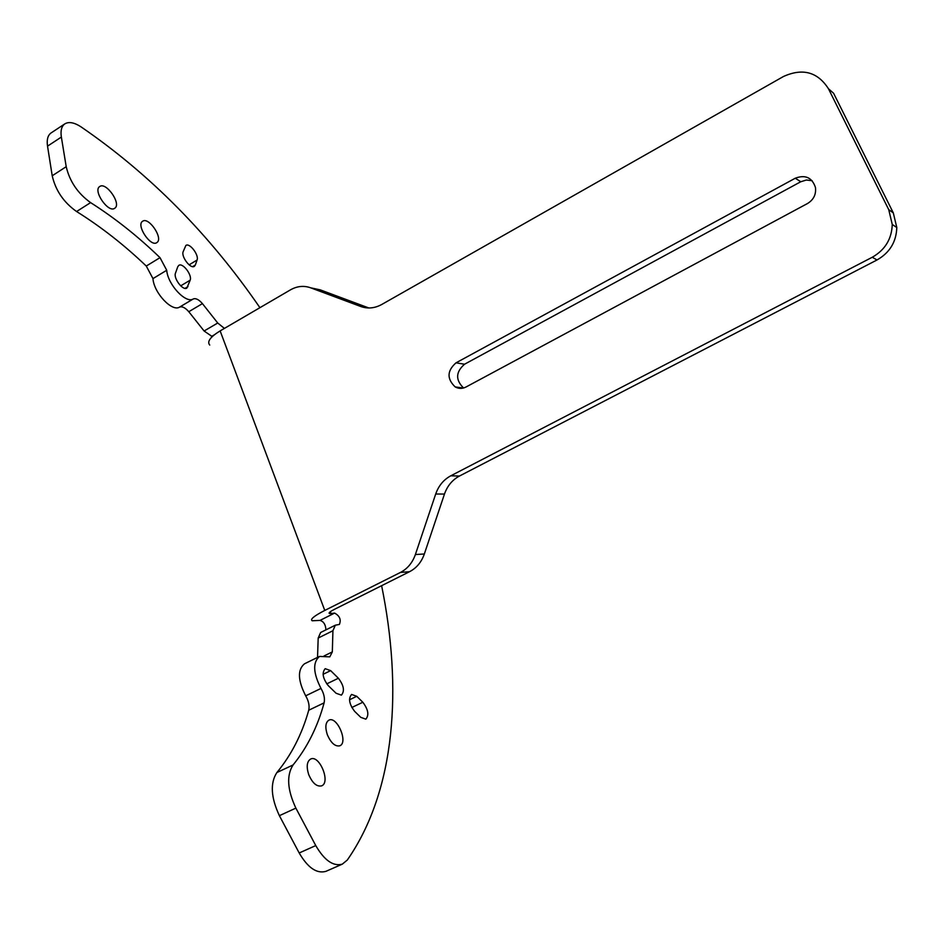 <?xml version="1.0" encoding="UTF-8"?>
<svg xmlns="http://www.w3.org/2000/svg" width="944" height="944" viewBox="0 0 944 944"><rect width="100%" height="100%" fill="white"/><g stroke="black" fill="none" stroke-linecap="round" stroke-linejoin="round"><path stroke-width="1.42" d="M195.361 265.004L194.358 266.338C190.617 269.276 180.953 256.615 183.171 251.647L185.885 245.44C189.626 242.537 199.184 255.057 197.06 260.037L195.361 265.004L192.647 266.645M114.897 208.14L114.696 208.282C108.336 213.32 92.595 190.511 99.722 186.523C106.058 181.567 121.575 203.762 114.897 208.14M157.164 242.372L156.81 242.632C150.639 247.387 135.759 224.955 142.662 221.238C148.68 216.636 163.229 237.888 157.164 242.372M327.308 734.656C324.96 727.222 325.491 722.396 328.901 720.154C337.067 715.764 348.513 742.621 339.793 745.807C335.132 746.739 330.966 743.022 327.308 734.656M308.676 774.493C306.234 766.611 306.894 761.466 310.623 759.047C319.414 754.445 330.931 782.529 321.585 785.88C316.677 786.871 312.381 783.083 308.676 774.493M381.624 585.693C402.38 687.527 395.949 790.057 347.321 860.019L342.306 864.149C333.244 866.616 324.394 860.421 315.756 845.576L295.873 808.123C287.318 789.821 286.386 775.425 293.077 764.959C307.26 747.495 317.609 726.797 324.111 702.855C325.043 698.501 324.004 693.687 320.995 688.424C313.113 672.966 312.617 662.299 319.52 656.422L329.798 656.859L332.323 651.903L332.925 630.734L335.321 625.199L339.392 624.432C341.303 619.642 339.71 615.866 334.601 613.093L330.966 613.529L330.306 611.747M319.343 656.505L304.44 663.833C297.419 669.756 297.832 680.423 305.691 695.822C308.676 701.073 309.691 705.876 308.723 710.242C301.974 734.231 291.354 754.999 276.887 772.534C270.055 783.048 270.881 797.432 279.389 815.675L299.189 852.975C307.803 867.76 316.688 873.884 325.857 871.371L326.435 871.123M328.241 685.615C322.742 678.37 321.727 672.73 325.196 668.682L330.648 670.629L338.389 678.24C343.852 685.462 344.855 691.091 341.386 695.138L336.076 693.25L328.241 685.615M335.321 625.199L320.641 632.492L318.187 638.05L317.538 657.402M224.412 328.406L217.734 323.013L202.429 303.626C198.877 299.555 195.821 298.009 193.26 298.965C185.815 303.909 167.702 284.486 166.722 270.267L160.008 257.665C137.918 236.342 114.79 217.993 90.6 202.618C77.797 193.414 69.667 181.437 66.21 166.687L61.36 137.057C60.404 130.685 61.525 126.319 64.699 123.959C68.723 121.446 74.175 122.425 81.054 126.874C149.86 174.085 209.474 234.36 259.919 307.685M51.33 132.774L50.988 132.998C47.766 135.393 46.61 139.783 47.53 146.143L52.215 175.773C55.59 190.499 63.708 202.417 76.582 211.527C100.89 226.713 124.124 244.885 146.273 266.043L152.963 278.61C153.848 292.829 171.997 312.122 179.561 307.119C182.157 306.139 185.236 307.673 188.788 311.709L204.105 331.002L212.247 336.595M354.649 711.363C349.186 704.118 348.171 698.477 351.593 694.442L356.761 696.306L362.826 702.253C368.243 709.487 369.246 715.115 365.835 719.163L360.773 717.346L354.649 711.363M177.779 266.704L178.805 265.37C182.676 262.385 192.352 275.034 190.169 280.179L186.888 288.05C182.994 291.071 173.2 278.268 175.49 273.111L177.779 266.704M325.904 629.884C325.656 624.657 323.698 621.494 320.016 620.397L312.193 620.763C309.903 619.394 314.081 615.948 324.76 610.438L400.457 572.442L409.543 571.698C416.528 568.052 421.461 562.152 424.34 553.986L444.471 494.066C447.35 485.889 452.329 479.882 459.433 476.047L877.023 259.966C889.708 252.721 896.304 241.912 896.8 227.539L893.307 212.896L833.587 93.255L828.454 88.736L888.729 209.639L892.257 224.448C891.75 238.985 885.083 249.912 872.268 257.252L450.795 475.8C443.645 479.67 438.606 485.735 435.703 494.007L415.384 554.541C412.469 562.789 407.501 568.748 400.457 572.442M324.76 610.438L220.141 330.896C210.252 336.973 206.795 341.704 209.757 345.067M220.141 330.896L290.528 289.82C297.148 286.091 303.862 285.418 310.67 287.814L360.714 306.481C367.735 308.959 374.709 308.31 381.671 304.523L783.414 76.523C802.612 67.838 817.622 71.909 828.454 88.736M456.023 362.826L795.285 178.215C805.362 174.451 812.088 177.543 815.463 187.49C816.253 194.417 813.61 199.762 807.545 203.503L465.994 387.016C462.312 388.869 458.713 388.834 455.185 386.922C446.736 378.839 447.019 370.803 456.023 362.826L464.554 364.219C455.681 372.019 455.362 379.936 463.575 387.984M409.543 571.698L334.436 609.34C330.14 611.547 328.453 612.927 329.385 613.482L330.966 613.529M368.821 307.968L320.252 289.867L310.67 287.814M812.147 180.717L806.412 180.021L800.772 181.744L464.554 364.219M189.107 264.839L197.06 260.037M332.323 651.903L324.004 655.986M320.995 688.424L305.691 695.822M308.723 710.242L324.111 702.855M330.648 670.629L323.084 674.311M338.389 678.24L326.742 683.881M293.077 764.959L276.887 772.534M318.187 638.05L332.925 630.734M160.008 257.665L146.273 266.043M152.963 278.61L166.722 270.267M193.26 298.965L179.561 307.119M188.788 311.709L202.429 303.626M349.504 699.775L356.761 696.306M351.793 707.504L362.826 702.253M180.705 285.855L190.169 280.179M185.059 288.357L187.962 286.622M320.016 620.397L334.601 613.093M367.759 307.945L360.714 306.481M459.433 476.047L450.795 475.8M435.703 494.007L444.471 494.066M424.34 553.986L415.384 554.541M893.307 212.896L888.729 209.639M872.268 257.252L877.023 259.966M795.285 178.215L800.772 181.744M217.734 323.013L204.105 331.002M47.53 146.143L61.36 137.057M66.21 166.687L52.215 175.773M76.582 211.527L90.6 202.618M315.756 845.576L299.189 852.975M279.389 815.675L295.873 808.123M211.48 336.477L214.241 334.872M892.257 224.448L896.8 227.539M329.149 612.88L329.385 613.482M455.185 386.922L463.398 388.031M50.988 132.998L64.699 123.959M325.857 871.371L342.306 864.149"/></g></svg>
